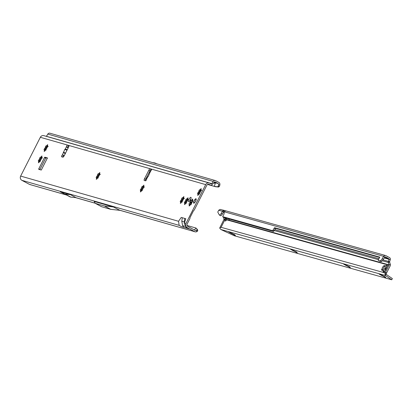 <?xml version="1.0" encoding="UTF-8"?>
<svg xmlns="http://www.w3.org/2000/svg" width="413" height="413" viewBox="0 0 413 413"><rect width="100%" height="100%" fill="white"/><g stroke="black" fill="none" stroke-linecap="round" stroke-linejoin="round"><path stroke-width="0.62" d="M40.015 158.613L39.622 158.897A2.586 0.8 -61.9 0 0 39.467 159.181A2.586 0.8 -61.9 0 0 39.328 159.47L39.436 161.406A3.862 1.193 118.1 0 1 40.149 159.64A3.862 1.193 118.1 0 1 41.176 157.967L40.273 158.587L39.679 158.437L39.844 157.673L40.407 157.095L40.634 157.394A2.586 0.8 118.1 0 1 40.949 157.157L41.935 155.938L41.558 157.332A2.586 0.8 118.1 0 1 41.584 157.668L42.054 157.565L41.104 159.304A2.586 0.8 118.1 0 1 40.81 159.877L39.953 161.638L39.72 161.338A2.586 0.8 118.1 0 1 39.405 161.576L38.419 162.794L38.796 161.4A2.586 0.8 118.1 0 1 38.77 161.065L38.306 161.168L38.43 160.461L39.256 159.428A2.586 0.8 118.1 0 1 39.395 159.139A2.586 0.8 118.1 0 1 39.545 158.855L39.679 158.437M41.976 156.837L41.026 157.198A2.586 0.8 -61.9 0 0 40.711 157.436L41.176 157.967A3.862 1.193 118.1 0 1 41.584 157.467M41.063 157.529L41.176 157.967M45.755 147.296L45.363 147.58A2.586 0.8 -61.9 0 0 45.208 147.864A2.586 0.8 -61.9 0 0 45.069 148.153L45.177 150.089A3.862 1.193 118.1 0 1 45.889 148.324A3.862 1.193 118.1 0 1 46.922 146.651L46.013 147.271L45.42 147.121L45.585 146.357L46.148 145.779L46.375 146.078A2.586 0.8 118.1 0 1 46.69 145.841L47.676 144.622L47.304 146.016A2.586 0.8 118.1 0 1 47.325 146.352L47.794 146.248L46.845 147.988A2.586 0.8 118.1 0 1 46.555 148.561L45.693 150.322L45.461 150.022A2.586 0.8 118.1 0 1 45.146 150.26L44.165 151.478L44.537 150.084A2.586 0.8 118.1 0 1 44.516 149.749L44.046 149.852L44.17 149.145L44.996 148.112A2.586 0.8 118.1 0 1 45.136 147.823A2.586 0.8 118.1 0 1 45.285 147.539L45.42 147.121M47.717 145.521L46.767 145.882A2.586 0.8 -61.9 0 0 46.452 146.119L46.922 146.651A3.862 1.193 118.1 0 1 47.325 146.15M46.803 146.212L46.922 146.651M97.891 175.179L97.494 175.463A2.586 0.8 -61.9 0 0 97.344 175.747A2.586 0.8 -61.9 0 0 97.205 176.036L97.313 177.972A3.862 1.193 118.1 0 1 98.026 176.206A3.862 1.193 118.1 0 1 99.053 174.534L98.144 175.153L97.556 175.004L97.716 174.24L98.279 173.661L98.511 173.961A2.586 0.8 118.1 0 1 98.826 173.723L99.812 172.505L99.435 173.899A2.586 0.8 118.1 0 1 99.461 174.234L99.925 174.131L98.981 175.871A2.586 0.8 118.1 0 1 98.686 176.444L97.829 178.204L97.597 177.905A2.586 0.8 118.1 0 1 97.282 178.142L96.296 179.361L96.673 177.967A2.586 0.8 118.1 0 1 96.647 177.631L96.183 177.735L96.301 177.027L97.127 175.995A2.586 0.8 118.1 0 1 97.267 175.706A2.586 0.8 118.1 0 1 97.422 175.422L97.556 175.004M99.853 173.403L98.903 173.765A2.586 0.8 -61.9 0 0 98.588 174.002L99.053 174.534A3.862 1.193 118.1 0 1 99.456 174.033M98.934 174.095L99.053 174.534M141.984 187.801L141.592 188.085A2.586 0.8 -61.9 0 0 141.437 188.369A2.586 0.8 -61.9 0 0 141.298 188.658L141.406 190.589A3.862 1.193 118.1 0 1 142.118 188.829A3.862 1.193 118.1 0 1 143.151 187.156L142.242 187.776L141.649 187.626L141.814 186.862L142.377 186.284L142.604 186.583A2.586 0.8 118.1 0 1 142.919 186.346L143.905 185.127L143.533 186.521A2.586 0.8 118.1 0 1 143.554 186.857L144.023 186.753L143.074 188.488A2.586 0.8 118.1 0 1 142.784 189.066L141.922 190.827L141.69 190.527A2.586 0.8 118.1 0 1 141.375 190.765L140.394 191.983L140.766 190.589A2.586 0.8 118.1 0 1 140.745 190.254L140.275 190.357L140.399 189.65L141.225 188.617A2.586 0.8 118.1 0 1 141.365 188.328A2.586 0.8 118.1 0 1 141.514 188.044L141.649 187.626M143.946 186.026L142.996 186.387A2.586 0.8 -61.9 0 0 142.681 186.624L143.151 187.156A3.862 1.193 118.1 0 1 143.554 186.655M143.032 186.717L143.151 187.156M181.947 199.242L181.555 199.525A2.586 0.8 -61.9 0 0 181.4 199.809A2.586 0.8 -61.9 0 0 181.261 200.099L181.369 202.029A3.862 1.193 118.1 0 1 182.081 200.269A3.862 1.193 118.1 0 1 183.109 198.596L182.205 199.216L181.612 199.061L181.772 198.302L182.334 197.724L182.567 198.023A2.586 0.8 118.1 0 1 182.882 197.781L183.868 196.562L183.491 197.956A2.586 0.8 118.1 0 1 183.517 198.292L183.981 198.194L183.036 199.928A2.586 0.8 118.1 0 1 182.742 200.506L181.885 202.267L181.653 201.967A2.586 0.8 118.1 0 1 181.338 202.205L180.352 203.423L180.729 202.029A2.586 0.8 118.1 0 1 180.703 201.694L180.238 201.792L180.357 201.09L181.183 200.057A2.586 0.8 118.1 0 1 181.322 199.768A2.586 0.8 118.1 0 1 181.477 199.484L181.612 199.061M183.909 197.466L182.959 197.822A2.586 0.8 -61.9 0 0 182.644 198.064L183.109 198.596A3.862 1.193 118.1 0 1 183.511 198.095M182.99 198.157L183.109 198.596M186.082 200.424L185.685 200.708A2.586 0.8 -61.9 0 0 185.535 200.992A2.586 0.8 -61.9 0 0 185.396 201.281L185.499 203.211A3.862 1.193 118.1 0 1 186.217 201.451A3.862 1.193 118.1 0 1 187.244 199.778L186.335 200.398L185.747 200.248L185.907 199.484L186.469 198.906L186.702 199.205A2.586 0.8 118.1 0 1 187.017 198.968L188.003 197.75L187.626 199.138A2.586 0.8 118.1 0 1 187.652 199.479L188.116 199.376L187.166 201.11A2.586 0.8 118.1 0 1 186.877 201.689L186.02 203.449L185.788 203.15A2.586 0.8 118.1 0 1 185.473 203.387L184.487 204.605L184.864 203.211A2.586 0.8 118.1 0 1 184.838 202.876L184.374 202.974L184.492 202.272L185.318 201.239A2.586 0.8 118.1 0 1 185.458 200.95A2.586 0.8 118.1 0 1 185.613 200.666L185.747 200.248M188.039 198.648L187.094 199.009A2.586 0.8 -61.9 0 0 186.779 199.247L187.244 199.778A3.862 1.193 118.1 0 1 187.647 199.278M187.125 199.34L187.244 199.778M190.145 204.729A0.909 0.279 118.1 0 1 190.357 204.141A0.909 0.279 118.1 0 1 190.765 203.547L191.136 203.077A2.772 0.857 118.1 0 1 191.229 202.886A2.772 0.857 118.1 0 1 191.333 202.695L191.472 202.158A0.909 0.279 118.1 0 1 191.689 201.513A0.909 0.279 118.1 0 1 192.2 200.837M190.088 202.277A2.772 0.857 118.1 0 1 190.186 202.086L190.326 201.549A0.909 0.279 118.1 0 1 190.543 200.904A0.909 0.279 118.1 0 1 191.245 200.181A0.909 0.279 118.1 0 1 191.302 200.248L191.487 200.346A2.772 0.857 118.1 0 1 191.694 200.191L192.06 199.675A0.909 0.279 118.1 0 1 192.69 199.092A0.909 0.279 118.1 0 1 192.603 199.83L192.422 200.398A2.772 0.857 118.1 0 1 192.437 200.62L192.664 200.641A0.909 0.279 118.1 0 1 192.799 200.625A0.909 0.279 118.1 0 1 192.763 201.25A0.909 0.279 118.1 0 1 192.236 202.096L191.864 202.566A2.772 0.857 118.1 0 1 191.668 202.948L191.529 203.485A0.909 0.279 118.1 0 1 191.142 204.43A0.909 0.279 118.1 0 1 190.61 204.853A0.909 0.279 118.1 0 1 190.558 204.786L190.372 204.688A2.772 0.857 118.1 0 1 190.161 204.848L189.794 205.364A0.909 0.279 118.1 0 1 189.169 205.948A0.909 0.279 118.1 0 1 189.252 205.209L189.438 204.636A2.772 0.857 118.1 0 1 189.422 204.414L189.195 204.394A0.909 0.279 118.1 0 1 189.061 204.409A0.909 0.279 118.1 0 1 189.211 203.532A0.909 0.279 118.1 0 1 189.624 202.938L189.995 202.468A2.772 0.857 118.1 0 1 190.088 202.277M199.262 191.24L198.87 191.518A2.586 0.8 -61.9 0 0 198.715 191.808A2.586 0.8 -61.9 0 0 198.576 192.097L198.684 194.027A3.862 1.193 118.1 0 1 199.396 192.267A3.862 1.193 118.1 0 1 200.424 190.594L199.52 191.209L198.927 191.059L199.092 190.295L199.649 189.722L199.882 190.021A2.586 0.8 118.1 0 1 200.197 189.779L201.183 188.56L200.806 189.954A2.586 0.8 118.1 0 1 200.832 190.29L201.296 190.192L200.351 191.926A2.586 0.8 118.1 0 1 200.057 192.499L199.2 194.26L198.968 193.96A2.586 0.8 118.1 0 1 198.653 194.203L197.667 195.421L198.044 194.027A2.586 0.8 118.1 0 1 198.018 193.692L197.553 193.79L197.672 193.088L198.503 192.055A2.586 0.8 118.1 0 1 198.643 191.766A2.586 0.8 118.1 0 1 198.792 191.482L198.927 191.059M201.224 189.459L200.274 189.82A2.586 0.8 -61.9 0 0 199.959 190.057L200.424 190.594A3.862 1.193 118.1 0 1 200.832 190.094M200.305 190.156L200.424 190.594M67.314 149.635L65.321 149.005L64.836 149.336L62.42 154.844L64.232 155.691A1.817 0.563 118.1 0 1 62.859 157.157L61.609 156.801A1.136 0.351 118.1 0 1 61.583 156.79A1.136 0.351 118.1 0 1 61.774 155.691A1.136 0.351 118.1 0 1 62.42 154.844L63.917 155.51M62.652 157.095A1.136 0.351 118.1 0 1 62.921 156.3A1.136 0.351 118.1 0 1 63.566 155.453M67.598 147.725L67.572 147.389A1.136 0.351 118.1 0 1 67.84 146.6A1.136 0.351 118.1 0 1 68.697 145.686L68.971 145.768M67.732 148.794L68.176 147.9L66.431 146.78A1.136 0.351 118.1 0 1 66.694 145.99A1.136 0.351 118.1 0 1 67.551 145.077L68.801 145.438A1.817 0.563 118.1 0 1 68.837 145.448A1.817 0.563 118.1 0 1 68.532 147.209L64.227 155.696M189.727 200.971A2.473 0.764 118.1 0 1 190.166 199.897A2.473 0.764 118.1 0 1 190.966 198.643M189.025 199.288A2.473 0.764 -61.9 0 0 188.612 201.689A2.473 0.764 -61.9 0 0 190.527 199.716A2.473 0.764 -61.9 0 0 190.94 197.321A2.473 0.764 -61.9 0 0 189.025 199.288M194.125 200.749A2.473 0.764 -61.9 0 0 193.707 203.144A2.473 0.764 -61.9 0 0 195.623 201.177A2.473 0.764 -61.9 0 0 196.041 198.777A2.473 0.764 -61.9 0 0 194.125 200.749M41.29 170.053L38.693 169.309L38.765 168.865L44.506 157.549L44.852 157.188L47.443 157.926L41.29 170.053M147.611 177.079L148.257 176.449L149.795 172.861M147.787 176.733L146.641 178.953A1.136 0.351 118.1 0 1 146.243 180.14A1.136 0.351 118.1 0 1 145.515 180.817L144.266 180.46A1.817 0.563 118.1 0 1 144.23 180.445A1.817 0.563 118.1 0 1 144.535 178.684L148.84 170.197A1.817 0.563 118.1 0 1 150.213 168.741L151.463 169.098A1.136 0.351 118.1 0 1 151.483 169.108A1.136 0.351 118.1 0 1 151.442 169.872A1.136 0.351 118.1 0 1 150.791 170.93L149.651 173.135M29.834 184.523A1.998 1.895 -74 0 1 29.437 184.368L21.884 180.336A3.18 3.015 106 0 1 20.65 176.088L40.335 137.286A3.18 3.015 106 0 1 43.876 135.655L209.231 182.985A3.18 3.015 -74 0 1 209.794 183.212L211.012 183.862A0.635 0.604 106 0 0 211.807 183.63L46.452 136.3A0.635 0.604 -74 0 1 46.395 136.378M181.24 217.424L178.545 221.28L179.139 225.348L181.617 226.722L183.759 227.331L182.592 225.627L181.787 221.198L182.298 217.728L181.24 217.424M185.783 218.725L184.725 218.42L184.26 223.402L185.783 218.725M209.231 182.985A3.18 3.015 -74 0 0 205.689 184.621L186.005 223.418A3.18 3.015 -74 0 0 187.239 227.671L194.791 231.698A1.998 1.895 106 0 0 196.082 231.858L196.898 231.657L196.371 230.402L195.819 230.537A0.635 0.604 -74 0 1 195.406 230.485L187.853 226.458A1.817 1.724 -74 0 1 187.151 224.027L189.758 218.88A2.272 2.153 -74 0 0 190.016 217.935L190.021 217.78A0.909 0.862 106 0 1 190.125 217.398L193.408 210.935A0.909 0.862 106 0 1 193.651 210.63L193.769 210.532A2.272 2.153 -74 0 0 194.384 209.773L206.836 185.231A1.817 1.724 -74 0 1 209.179 184.425L210.398 185.076A1.998 1.895 106 0 0 211.487 185.272L214.455 181.932A0.635 0.604 -74 0 1 214.677 181.849L214.791 181.839A0.635 0.604 -74 0 1 215.044 181.906L218.26 183.62A0.635 0.604 -74 0 1 218.58 184.152L218.601 184.812L219.902 184.823L219.876 184.074A1.998 1.895 106 0 0 218.88 182.412L215.663 180.693A1.998 1.895 -74 0 0 215.307 180.553L49.952 133.218A1.998 1.895 106 0 0 47.81 134.096L46.452 136.3M63.525 152.619L65.311 153.662M67.252 147.426L66.844 147.188M39.385 161.591A3.862 1.193 118.1 0 1 39.436 161.406L38.848 161.106A2.586 0.8 -61.9 0 0 38.874 161.442L39.147 162.412M45.125 150.275A3.862 1.193 118.1 0 1 45.177 150.089L44.589 149.79A2.586 0.8 -61.9 0 0 44.614 150.125L44.888 151.096M97.256 178.158A3.862 1.193 118.1 0 1 97.313 177.972L96.725 177.673A2.586 0.8 -61.9 0 0 96.745 178.008L97.024 178.979M141.354 190.78A3.862 1.193 118.1 0 1 141.406 190.589L140.818 190.295A2.586 0.8 -61.9 0 0 140.843 190.63L141.117 191.601M181.312 202.22A3.862 1.193 118.1 0 1 181.369 202.029L180.78 201.735A2.586 0.8 -61.9 0 0 180.806 202.071L181.08 203.041M185.447 203.403A3.862 1.193 118.1 0 1 185.499 203.211L184.916 202.917A2.586 0.8 -61.9 0 0 184.936 203.253L185.21 204.223M191.405 200.398L192.628 200.961A2.772 0.857 118.1 0 1 192.752 200.863M198.632 194.218A3.862 1.193 118.1 0 1 198.684 194.027L198.095 193.733A2.586 0.8 -61.9 0 0 198.121 194.069L198.395 195.039M39.839 169.64L45.652 158.158L45.993 157.797L47.443 158.21M145.242 180.739A1.817 0.563 118.1 0 1 145.681 179.294L149.986 170.806A1.817 0.563 118.1 0 1 151.354 169.351L151.561 169.407M60.246 191.74L70.122 196.918A1.817 0.563 118.1 0 0 70.158 196.929L70.809 197.115A1.817 0.563 118.1 0 0 70.845 197.125L75.987 197.626L70.396 194.642L65.249 194.141A1.817 0.563 118.1 0 1 65.218 194.131L64.562 193.945A1.817 0.563 118.1 0 1 64.531 193.934L60.246 191.74L70.396 194.642M120.137 210.372L110.741 209.334L101.583 206.712L95.258 203.335L94.205 201.461L113.368 206.949L119.77 210.269L194.791 231.698M183.759 227.331L189.097 228.859L186.242 227.382L184.26 223.402M31.471 184.988L66.126 194.869M187.037 225.477L196.067 228.064L194.399 229.948M152.588 162.598L154.705 162.913A1.817 0.563 118.1 0 1 154.73 162.918L154.973 162.985A1.817 0.563 118.1 0 1 154.999 162.996L156.857 163.822M211.807 183.63L213.17 181.426A1.998 1.895 -74 0 1 215.307 180.553M50.303 133.363A1.998 1.895 106 0 0 49.952 133.218M218.26 183.62L214.956 182.675L215.245 183.424L214.326 186.346L215.56 186.738L207.579 184.451M207.62 184.425L214.326 186.346L218.709 187.012L217.357 186.939L218.178 186.17L218.601 184.812M186.955 228.25L185.773 227.088M196.371 230.402L197.047 229.747L196.986 228.936L197.724 230.217L196.067 228.064M197.713 230.196L197.61 230.975L196.898 231.657M197.61 230.975L197.047 229.747M216.918 186.852L215.56 186.738M219.902 184.823L219.489 186.186L218.689 187.006M218.178 186.17L219.489 186.186M110.741 209.334L104.417 205.958L113.368 206.949M95.258 203.335L104.417 205.958M67.572 147.389L66.431 146.78L65.321 149.005M63.71 155.391L63.055 154.952M65.522 153.146L63.426 152.17M66.958 150.322L64.836 149.336M198.684 194.027L198.323 194.064M201.735 190.563L200.909 190.331M200.47 189.433L200.806 189.608L200.197 189.779M185.499 203.211L185.143 203.248M188.55 199.747L187.724 199.515M187.29 198.617L187.626 198.798L187.017 198.968M181.369 202.029L181.008 202.065M184.42 198.565L183.594 198.333M183.155 197.435L183.491 197.615L182.882 197.781M141.406 190.589L141.045 190.625M144.457 187.125L143.631 186.898M143.192 185.995L143.528 186.175L142.919 186.346M97.313 177.972L96.952 178.003M100.359 174.503L99.533 174.276M99.099 173.372L99.435 173.553L98.826 173.723M45.177 150.089L44.816 150.12M48.228 146.62L47.402 146.393M46.963 145.49L47.299 145.67L46.69 145.841M39.436 161.406L39.075 161.437M42.487 157.936L41.661 157.709M41.223 156.806L41.558 156.986L40.949 157.157M193.816 203.253L193.692 203.036A2.411 0.749 118.1 0 1 193.676 203.005A2.411 0.749 118.1 0 1 193.604 202.509M195.256 201.823L195.225 201.792A2.333 0.723 -61.9 0 0 195.581 201.167A2.333 0.723 -61.9 0 0 195.87 200.522L196.206 199.118A2.411 0.749 118.1 0 1 196.221 199.211M196.18 198.963L195.086 199.386M196.216 199.36L196.144 199.386A2.333 0.723 -61.9 0 0 196.129 199.159L195.741 199.303L195.752 198.89A2.333 0.723 -61.9 0 0 195.06 199.417L194.265 200.568A2.333 0.723 -61.9 0 0 194.074 200.955L193.64 202.21A2.333 0.723 -61.9 0 0 193.697 202.948L194.053 202.633L194.213 202.933A2.333 0.723 -61.9 0 0 194.425 202.773L195.204 201.73M235.462 235.549L233.397 234.15L228.797 232.065L235.462 235.549M297.375 252.864L295.31 251.465L290.711 249.38L297.375 252.864M350.446 267.701L348.381 266.302L343.781 264.222L350.446 267.701M385.825 277.598L383.76 276.199L379.16 274.113L385.825 277.598M225.106 217.888A2.272 0.599 -108.9 0 0 225.322 219.107L225.328 219.463A2.272 0.702 118.1 0 0 225.245 220.996A2.272 0.702 118.1 0 0 226.634 219.83L226.706 219.494A2.272 0.599 -108.9 0 0 226.195 218.193M383.269 271.764L384.348 272.182L384.901 271.093A9.081 2.808 118.1 0 1 385.675 269.761A1.817 0.563 -61.9 0 0 385.861 269.436A8.446 2.612 -61.9 0 0 386.098 268.982A8.446 2.612 -61.9 0 0 386.32 268.527A1.817 0.563 -61.9 0 0 386.47 268.187A9.081 2.808 118.1 0 1 387.069 266.808L387.621 265.719M224.207 212.174L223.65 211.879M228.926 218.957L229.292 220.217L229.008 218.983M223.598 217.383A2.726 0.723 -108.9 0 0 223.81 218.684L223.944 219.169L226.567 218.678M381.318 261.574L378.267 260.335L379.366 261.026L381.318 261.574L381.695 261.315A2.726 0.826 122.3 0 0 383.31 259.41L382.216 258.719L383.62 256.344A1.817 1.724 -74.4 0 1 385.902 255.652L387.275 256.38A0.274 0.258 -74.4 0 1 387.409 256.659L387.792 256.86A0.274 0.258 -74.4 0 1 388.086 256.814L389.459 257.547A1.817 1.724 -74.4 0 1 390.28 259.684L389.629 261.765A0.454 0.428 105.6 0 0 389.629 262.038L390.337 264.475A1.817 1.724 -74.4 0 1 390.202 265.858L386.62 272.931A2.726 0.841 118.1 0 1 386.279 273.545L385.133 272.936A2.726 0.841 -61.9 0 0 385.479 272.322L386.62 272.931M221.079 227.31L225.09 219.396L223.913 219.52L219.695 228.059L221.079 227.31L385.133 272.936M223.913 219.52L223.944 219.169M382.195 268.729L381.782 269.937L382.608 270.169L381.674 270.19A1.027 0.32 118.1 0 1 381.958 268.951L382.195 268.558M383.651 266.189L384.167 265.347L383.801 266.117M381.922 270.009L382.598 270.205M385.184 267.794A9.081 2.808 118.1 0 1 385.164 267.82A1.817 0.563 -61.9 0 0 384.978 268.151A8.446 2.612 -61.9 0 0 384.601 268.889M383.228 271.873A0.454 0.428 105.6 0 0 383.233 271.455L382.469 269.875A2.726 2.586 -74.4 0 1 384.477 265.91L386.176 265.647A0.454 0.428 105.6 0 0 386.506 265.404L386.439 265.497M383.31 259.41L384.72 257.036A0.454 0.428 -74.4 0 1 385.288 256.86L388.845 258.76A0.454 0.428 -74.4 0 1 389.051 259.292L388.401 261.377A1.817 1.724 105.6 0 0 388.385 262.462L389.092 264.903A0.454 0.428 -74.4 0 1 389.061 265.249L385.479 272.322M225.111 219.05L225.09 219.396L226.469 220.072L226.644 219.303M385.004 273.153L385.05 275.161L385.422 275.502L220.795 229.468L219.695 228.059M224.016 210.382L220.248 209.432L218.911 210.052A1.817 1.724 105.6 0 0 218.776 210.248L218.085 211.41A0.909 0.274 -57.7 0 0 217.842 212.22L219.298 214.941A0.909 0.274 122.3 0 0 219.329 214.977L220.413 215.658M224.192 212.375L223.541 212.034M223.676 211.859L224.207 212.127M225.317 210.754L224.791 210.945M219.329 214.977A0.909 0.274 122.3 0 0 219.355 214.987L219.525 215.039A2.044 0.619 122.3 0 0 221.187 213.459L222.478 211.28A1.817 1.724 -74.4 0 1 223.361 210.516L224.946 210.64L223.35 210.155M218.776 210.248L222.478 211.28L223.578 211.972A0.454 0.428 -74.4 0 1 223.794 211.781L224.331 211.854L223.794 211.781L223.361 210.516M386.805 267.397L385.737 267.562A1.363 1.291 105.6 0 0 384.735 269.544L385.215 270.536M384.333 272.182A0.454 0.428 105.6 0 0 384.338 271.764L383.574 270.185A2.726 2.586 -74.4 0 1 385.582 266.22L387.28 265.957A0.454 0.428 105.6 0 0 387.611 265.714L386.506 265.404M381.762 270.216A1.027 0.32 118.1 0 1 381.746 269.895M386.501 268.114A9.081 2.808 118.1 0 1 386.31 268.429A1.817 0.563 -61.9 0 0 386.119 268.76A8.446 2.612 -61.9 0 0 385.659 269.668A1.817 0.563 -61.9 0 0 385.51 270.009A9.081 2.808 118.1 0 1 385.479 270.081M386.279 273.545L386.036 274.289L392.35 278.569L391.736 279.782L234.295 235.756L220.795 229.468M224.218 212.029L223.774 211.792M379.712 257.495L275.698 228.41L275.332 228.761L274.232 228.069L273.081 230.01A0.909 0.274 122.3 0 1 272.539 230.65L222.752 216.665A1.363 0.413 122.3 0 1 223.144 215.596L223.825 214.445A0.909 0.274 -57.7 0 0 224.083 213.774L224.238 211.771L225.612 210.785L385.572 255.518M223.578 211.972L222.282 214.151A2.044 0.619 122.3 0 1 220.625 215.731L219.355 214.987M378.267 260.335L378.267 260.211A0.909 0.274 122.3 0 1 378.525 259.498L379.774 257.129L274.604 227.718L275.698 228.41M274.232 228.069L274.604 227.718M275.332 228.761L274.175 230.707A0.909 0.274 122.3 0 1 273.638 231.342L272.415 230.733M222.752 216.846L223.851 217.537L273.509 231.425M382.216 258.719A2.726 0.826 122.3 0 1 380.6 260.624L380.223 260.882M385.05 275.161L385.974 274.18M391.736 279.782L385.422 275.502L386.036 274.289M229.344 220.144L226.706 219.494M379.578 274.217L379.196 274.211M382.531 275.357L381.411 275.538L381.313 274.707M385.174 276.591L384.802 277.2L384.183 276.163M344.194 264.32L343.817 264.315M347.152 265.461L346.032 265.647L345.934 264.81M349.796 266.7L349.424 267.309L348.799 266.266M291.129 249.483L290.747 249.478M294.082 250.619L292.962 250.805L292.863 249.973M296.725 251.858L296.353 252.467L295.734 251.429M229.215 232.168L228.833 232.163M232.168 233.309L231.048 233.495L230.95 232.658M234.811 234.548L234.439 235.152L233.82 234.114M38.822 159.934L39.426 160.254M44.563 148.618L45.167 148.938M96.699 176.501L97.298 176.821M140.792 189.123L141.396 189.443M180.755 200.558L181.359 200.883M184.885 201.745L185.489 202.065M190.186 202.086L191.333 202.695M189.624 202.938L190.765 203.547M198.07 192.556L198.674 192.881M40.335 137.286L67.551 145.077L68.697 145.686M151.354 169.351L150.213 168.741L68.868 145.469M20.65 176.088L178.545 221.28M182.298 217.728L184.725 218.42M184.374 222.953L186.005 223.418M205.689 184.621L151.504 169.118M119.207 210.062L193.139 231.223M186.242 227.382L187.239 227.671M21.884 180.336L179.139 225.353M29.437 184.368L31.089 184.838M75.646 197.595L95.171 203.181M194.482 229.871L193.981 229.726M207.822 184.337L210.398 185.076M208.519 184.234L209.179 184.425M213.17 181.426L47.81 134.096M214.956 182.675L214.006 182.407M213.542 182.938L215.245 183.424M182.592 225.627L184.998 226.319M181.787 221.198L184.322 221.92M64.531 193.934L70.122 196.918M64.562 193.945L70.158 196.929M65.218 194.131L70.809 197.115M65.249 194.141L70.845 197.125M148.84 170.197L149.986 170.806M144.535 178.684L145.681 179.294M38.765 168.865L39.911 169.475M44.852 157.188L45.993 157.797M44.506 157.549L45.652 158.158M197.941 194.425L198.276 194.6M197.791 194.714L198.188 194.926M199.133 193.976L199.448 194.141M200.971 190.362L201.307 190.543M200.62 189.139L201.017 189.35M198.916 190.889L199.52 191.209M198.23 192.437L198.565 192.613M189.422 204.383L190.217 204.812M189.422 204.414L190.192 204.827M189.438 204.636L190.042 204.962M189.366 204.956L189.877 205.225M189.252 205.209L189.737 205.462M190.522 204.678L190.785 204.817M192.535 200.703L192.861 200.873M192.06 199.675L192.556 199.938M191.921 199.918L192.448 200.197M191.694 200.191L192.437 200.584M191.487 200.346L192.628 200.961M190.326 201.549L191.472 202.158M190.31 201.73L191.456 202.344M189.995 202.468L191.136 203.077M189.774 202.793L190.914 203.408M184.756 203.609L185.091 203.79M184.611 203.903L185.003 204.115M185.953 203.165L186.263 203.33M187.786 199.546L188.121 199.727M187.44 198.323L187.838 198.539M185.731 200.073L186.335 200.398M185.05 201.621L185.38 201.802M180.626 202.427L180.956 202.602M180.476 202.721L180.868 202.928M181.818 201.983L182.128 202.148M183.656 198.364L183.986 198.545M183.305 197.14L183.702 197.352M181.601 198.89L182.205 199.216M180.915 200.439L181.25 200.615M140.663 190.987L140.998 191.167M140.513 191.281L140.91 191.493M141.86 190.543L142.17 190.708M143.693 186.924L144.029 187.104M143.342 185.705L143.739 185.917M141.638 187.456L142.242 187.776M140.952 188.999L141.287 189.18M96.565 178.364L96.9 178.545M96.42 178.659L96.812 178.87M97.762 177.92L98.072 178.086M99.595 174.307L99.931 174.482M99.249 173.083L99.647 173.295M97.545 174.833L98.144 175.153M96.859 176.377L97.194 176.558M44.434 150.482L44.769 150.662M44.284 150.776L44.681 150.988M45.631 150.038L45.941 150.203M47.464 146.424L47.8 146.6M47.113 145.2L47.51 145.412M45.409 146.951L46.013 147.271M44.723 148.494L45.058 148.675M38.693 161.798L39.028 161.979M38.543 162.092L38.941 162.304M39.891 161.354L40.2 161.519M41.723 157.74L42.059 157.916M41.372 156.517L41.77 156.728M39.669 158.267L40.273 158.587M38.982 159.81L39.318 159.991M195.086 202.081L194.89 202.349M194.058 202.726L194.167 203.057A0.909 0.279 118.1 0 1 194.156 203.057A0.909 0.279 118.1 0 1 194.089 202.912L194.064 202.809M195.953 199.918L195.999 200.305M196.046 198.829L195.938 199.138M195.452 199.051A2.411 0.749 118.1 0 1 195.788 198.849M194.038 202.695L193.774 202.814M195.204 201.818L194.905 201.988M195.808 200.212L195.798 200.558M194.606 200.166L195.039 199.577M194.064 200.971L194.662 200.119M194.064 200.961L193.682 202.174M193.769 203.17L193.635 202.262M226.634 219.83L389.061 265.249M388.845 258.76L384.431 257.526M384.188 257.934L390.28 259.684M389.629 261.765L383.016 259.87M378.979 258.739L274.821 229.613M382.469 269.875L383.574 270.185M384.477 265.91L385.582 266.22M386.176 265.647L387.28 265.957M383.233 271.455L384.338 271.764M385.51 270.009L384.766 269.612M385.659 269.668L384.606 269.106M386.119 268.76L384.978 268.151M386.31 268.429L385.164 267.82M390.337 264.475L389.092 264.903L229.375 220.237M382.314 260.763L388.385 262.462L389.629 262.038M274.268 230.552L378.427 259.679M384.72 257.036L383.62 256.344L224.238 211.771M221.187 213.459L222.282 214.151M219.525 215.039L220.625 215.731M274.175 230.707L273.081 230.01M273.638 231.342L272.539 230.65M381.695 261.315L380.6 260.624M150.647 171.044L149.666 172.928M147.611 176.903L146.584 178.886M29.819 184.518L66.307 194.962M75.424 197.574L95.197 203.232M210.749 185.22L207.76 184.363M195.122 231.832L193.501 231.368M189.386 204.327L190.248 204.786M190.496 204.641L190.801 204.807M192.468 200.713L192.856 200.914M191.364 200.393L192.504 201.002"/></g></svg>
